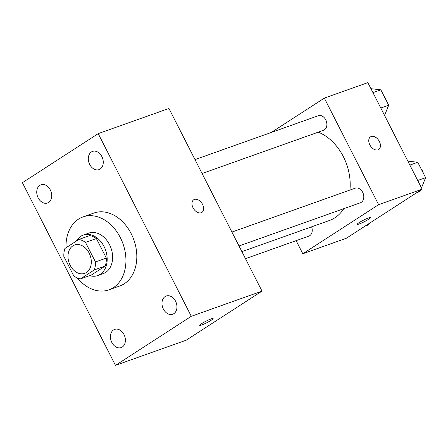 <?xml version="1.0" encoding="UTF-8"?>
<svg xmlns="http://www.w3.org/2000/svg" width="448" height="448" viewBox="0 0 448 448"><rect width="100%" height="100%" fill="white"/><g stroke="black" fill="none" stroke-linecap="round" stroke-linejoin="round"><path stroke-width="0.67" d="M72.862 245.862A15.053 11.155 70.4 0 1 74.598 245.006A15.053 11.155 70.4 0 1 90.154 255.444A15.053 11.155 70.4 0 1 84.694 273.364A15.053 11.155 70.4 0 1 69.614 264.141A15.053 11.155 70.4 0 1 72.862 245.862M63.84 256.43L73.791 275.957A20.434 15.142 70.4 0 0 80.455 278.902L94.349 269.909A20.434 15.142 70.4 0 0 95.452 261.934L85.501 242.407A20.434 15.142 70.4 0 0 78.837 239.467L64.943 248.455A20.434 15.142 70.4 0 0 63.84 256.43M95.452 261.934L106.333 258.065L96.382 238.538L85.501 242.407M96.382 238.538A20.434 15.142 70.4 0 0 89.718 235.592L78.837 239.467M106.333 258.065A20.434 15.142 70.4 0 1 105.23 266.034L94.349 269.909M80.455 278.902L91.336 275.027L105.23 266.034M89.622 275.638A21.498 15.932 -109.6 0 0 97.737 275.565A21.498 15.932 -109.6 0 0 104.065 246.546A21.498 15.932 -109.6 0 0 83.317 235.054A21.498 15.932 -109.6 0 0 76.418 241.03M83.317 235.054L88.754 233.117A21.498 15.932 70.4 0 1 109.502 244.614A21.498 15.932 70.4 0 1 103.174 273.633L97.737 275.565M66.018 247.761A38.702 28.678 70.4 0 1 78.512 219.122A38.702 28.678 70.4 0 1 82.992 216.916A38.702 28.678 70.4 0 1 122.987 243.757A38.702 28.678 70.4 0 1 108.942 289.834A38.702 28.678 70.4 0 1 77.358 277.984M82.992 216.916L93.867 213.041A38.702 28.678 70.4 0 1 133.868 239.887A38.702 28.678 70.4 0 1 119.823 285.964L108.942 289.834M111.821 342.429A9.666 7.162 70.4 0 1 114.666 329.386A9.666 7.162 70.4 0 1 124.656 336.09A9.666 7.162 70.4 0 1 121.15 347.598A9.666 7.162 70.4 0 1 111.821 342.429M38.142 197.82A9.666 7.162 70.4 0 1 40.986 184.778A9.666 7.162 70.4 0 1 50.977 191.481A9.666 7.162 70.4 0 1 47.466 202.989A9.666 7.162 70.4 0 1 38.142 197.82M89.695 164.455A9.666 7.162 70.4 0 1 92.54 151.407A9.666 7.162 70.4 0 1 102.53 158.11A9.666 7.162 70.4 0 1 99.025 169.618A9.666 7.162 70.4 0 1 89.695 164.455M163.38 309.064A9.666 7.162 70.4 0 1 166.225 296.016A9.666 7.162 70.4 0 1 176.215 302.719A9.666 7.162 70.4 0 1 172.704 314.227A9.666 7.162 70.4 0 1 163.38 309.064M191.29 316.299L98.218 133.633L22.4 182.706L115.472 365.372L191.29 316.299L262.013 291.127L168.941 108.466L98.218 133.633M262.013 291.127L186.194 340.2L115.472 365.372M201.191 212.75A7.526 4.978 57.1 0 0 201.886 212.408A7.526 4.978 57.1 0 0 201.975 203.386A7.526 4.978 57.1 0 0 193.704 199.774A7.526 4.978 57.1 0 0 193.312 208.292A7.526 4.978 57.1 0 0 201.191 212.75M201.88 212.408A7.526 4.978 57.1 0 0 201.97 203.386A7.526 4.978 57.1 0 0 193.704 199.774M201.662 323.652A7.526 0.874 -27 0 1 208.802 319.85A7.526 0.874 -27 0 1 213.125 318.539A7.526 0.874 -27 0 1 206.819 322.734A7.526 0.874 -27 0 1 199.718 325.371A7.526 0.874 -27 0 1 201.662 323.652M213.125 318.539A7.526 0.874 -27 0 1 206.814 322.728A7.526 0.874 -27 0 1 199.713 325.371M318.27 132.166A47.303 35.056 70.4 0 1 349.933 190.064M343.795 208.678A47.303 35.056 70.4 0 1 329.426 220.494L241.892 251.647M231.918 232.064L355.208 188.182A7.739 5.734 70.4 0 1 363.21 193.553A7.739 5.734 70.4 0 1 360.399 202.765L239.002 245.969M194.998 159.606L318.293 115.724A7.739 5.734 70.4 0 1 326.29 121.094A7.739 5.734 70.4 0 1 323.478 130.312L202.082 173.516M311.618 226.834A7.739 5.734 70.4 0 1 308.84 236.135L245.482 258.686M296.134 240.66L302.803 253.747L378.622 204.674L324.33 98.118L271.27 132.462M302.803 253.747L346.321 238.258L422.145 189.185L378.622 204.674M422.145 189.185L367.853 82.628L324.33 98.118M370.507 136.853A7.526 4.978 -122.9 0 1 371.196 136.511A7.526 4.978 -122.9 0 1 379.081 140.963A7.526 4.978 -122.9 0 1 378.683 149.486A7.526 4.978 -122.9 0 1 370.418 145.869A7.526 4.978 -122.9 0 1 370.507 136.847A7.526 4.978 -122.9 0 1 371.202 136.506A7.526 4.978 -122.9 0 1 379.075 140.963A7.526 4.978 -122.9 0 1 378.683 149.486M359.072 222.673A7.526 0.874 -27 0 1 366.212 218.876A7.526 0.874 -27 0 1 370.535 217.566A7.526 0.874 -27 0 1 364.23 221.76A7.526 0.874 -27 0 1 357.129 224.398A7.526 0.874 -27 0 1 359.072 222.673M370.535 217.56A7.526 0.874 -27 0 1 364.224 221.754A7.526 0.874 -27 0 1 357.123 224.392M365.221 226.027L368.486 224.862L369.001 223.58M384.569 115.438L388.679 105.213L380.845 89.835L370.933 88.682M388.679 105.213L380.789 108.024M380.845 89.835L372.954 92.641M384.311 96.639A7.739 5.734 70.4 0 1 386.428 100.794M416.78 192.657L420.039 191.492L420.56 190.21M421.49 187.897L425.6 177.671L417.766 162.288L407.854 161.14M425.6 177.671L417.71 180.477M417.766 162.288L409.87 165.099M421.232 169.098A7.739 5.734 70.4 0 1 423.349 173.247"/></g></svg>
